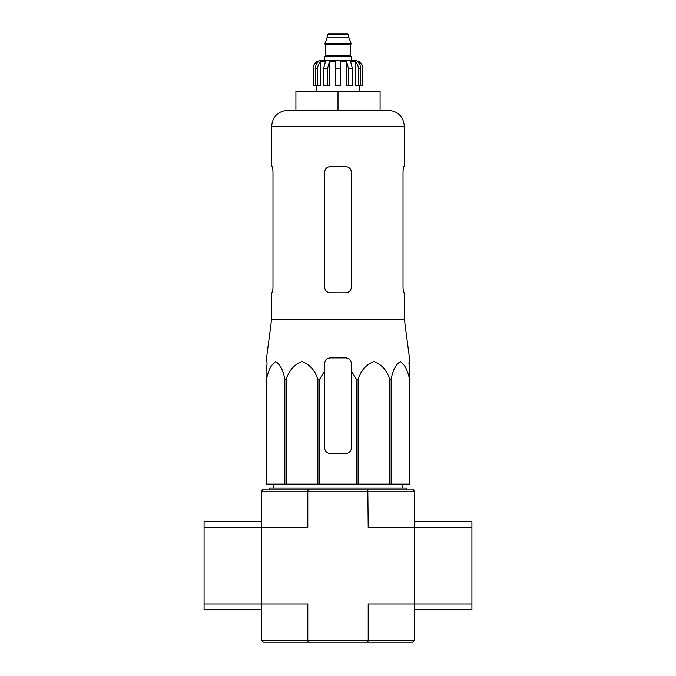 <?xml version="1.0" encoding="UTF-8"?>
<svg xmlns="http://www.w3.org/2000/svg" width="676" height="676" viewBox="0 0 676 676"><rect width="100%" height="100%" fill="white"/><g stroke="black" fill="none" stroke-linecap="round" stroke-linejoin="round"><path stroke-width="1.01" d="M267.054 363.637L266.065 371.073L267.054 363.637L266.555 357.9L271.608 319.385L404.392 319.385L409.445 357.9L408.946 363.637L409.935 371.073L409.935 379.151L409.031 357.9M266.065 379.151L266.065 484.168L356.32 484.168L356.32 379.151L351.393 371.073L351.393 363.637C351.055 360.156 349.137 358.238 345.656 357.9L330.344 357.9C326.863 358.238 324.953 360.147 324.607 363.637L324.607 371.073L324.607 363.637L324.607 371.073L319.68 379.151L317.897 379.151C314.881 370.237 309.608 364.406 302.071 361.66C294.533 364.305 289.235 370.135 286.168 379.151L284.858 379.151C283.117 370.237 280.075 364.406 275.724 361.66C271.372 364.305 268.313 370.135 266.538 379.151L266.065 379.151L266.065 371.073L266.065 447.816M356.32 379.151L358.103 379.151C361.17 370.135 366.468 364.305 374.014 361.66C381.543 364.406 386.816 370.237 389.832 379.151L391.142 379.151C392.908 370.135 395.967 364.305 400.327 361.66C404.67 364.406 407.721 370.237 409.462 379.151L409.935 379.151L409.935 484.168L409.462 484.168L409.462 379.151M351.393 371.073L351.393 447.816A5.738 5.738 0 0 1 345.656 453.554L330.344 453.554A5.738 5.738 0 0 1 324.607 447.816L324.607 371.073M356.32 484.168L409.462 484.168M266.538 484.168L266.538 379.151M284.858 484.168L284.858 379.151M286.168 484.168L286.168 379.151M317.897 484.168L317.897 379.151M319.68 484.168L319.68 379.151M358.103 484.168L358.103 379.151M389.832 484.168L389.832 379.151M391.142 484.168L391.142 379.151M261.468 640.29L307.808 640.29L307.808 603.938L261.468 603.938L261.468 640.29L263.386 642.2L412.613 642.2L414.532 640.29L414.532 527.407L368.192 527.407L367.82 489.145L263.386 489.145L261.468 491.055L261.468 527.407L204.076 527.407L204.076 609.676L261.468 609.676L261.468 527.407L307.808 527.407L307.808 491.055L414.532 491.055L414.532 527.407L471.924 527.407L471.924 521.669L414.532 521.669M308.18 642.2L307.808 640.29L368.192 640.29L368.192 603.938L471.924 603.938L471.924 527.407M414.532 491.055L412.613 489.145L367.82 489.145M308.18 489.145L307.808 491.055L261.468 491.055M367.82 642.2L368.192 640.29L414.532 640.29M269.124 489.145L269.124 487.996L406.876 487.996L406.876 489.145M338 91.192L295.911 91.192L295.911 110.332L338 110.332L338 91.192L380.089 91.192L380.089 110.332L388.32 110.332L287.68 110.332C277.92 111.278 272.563 116.635 271.608 126.395L404.392 126.395C403.437 116.635 398.079 111.278 388.32 110.332M404.392 319.385L404.392 292.852L403.944 292.852C403.454 292.514 403.149 290.604 403.023 287.106L403.023 172.312C403.149 168.823 403.454 166.904 403.944 166.575C403.462 166.904 403.149 168.823 403.023 172.312M404.392 126.395L404.392 166.575L403.944 166.575M345.656 166.575L330.344 166.575C326.871 166.904 324.962 168.823 324.607 172.312L324.607 287.106C324.953 290.604 326.871 292.514 330.344 292.852L345.656 292.852C349.129 292.522 351.038 290.604 351.393 287.106L351.393 172.312C351.047 168.823 349.129 166.904 345.656 166.575M272.056 292.852C272.538 292.522 272.85 290.604 272.977 287.106C272.85 290.604 272.546 292.514 272.056 292.852L271.608 292.852L271.608 319.385M272.977 287.106L272.977 172.312C272.85 168.823 272.546 166.904 272.056 166.575L271.608 166.575L271.608 126.395M261.468 603.938L204.076 603.938M261.468 521.669L204.076 521.669L204.076 527.407M414.532 609.676L471.924 609.676L471.924 603.938M351.588 60.587L351.588 56.759L324.412 56.759L324.412 60.587L320.779 60.587L355.221 60.587C359.869 61.043 362.42 63.586 362.868 68.234L362.767 68.234C362.666 65.538 361.516 63.409 359.302 61.846L357.596 61.846C359.522 63.4 360.519 65.53 360.595 68.234L360.595 85.455L358.297 85.455L358.297 68.234L360.595 68.234M327.285 34.755L348.715 34.755L347.76 33.8L328.24 33.8L327.285 34.755L327.285 37.062L324.987 44.134L351.013 44.134L351.013 43.365L324.987 43.365M348.715 34.755L348.715 37.062L327.285 37.062M317.703 85.455L317.703 68.234C317.779 65.53 318.776 63.4 320.694 61.846L320.694 85.455L313.233 85.455L313.233 68.234C313.334 65.538 314.484 63.409 316.698 61.846L316.698 63.721M315.405 85.455L315.405 68.234C315.481 65.53 316.478 63.4 318.404 61.846L316.698 61.846M335.702 68.234L340.298 68.234L340.298 85.455L335.702 85.455L335.702 61.846L329.339 61.846L327.606 68.234L329.339 61.846L329.339 85.455L323.627 85.455L323.627 68.234L325.359 61.846L320.694 61.846M340.298 68.234L340.298 61.846L346.661 61.846L348.394 68.234L352.373 68.234L350.641 61.846L355.306 61.846C357.224 63.4 358.221 65.53 358.297 68.234M359.302 63.721L359.302 61.846C361.508 63.409 362.666 65.538 362.767 68.234L362.767 85.455L362.767 68.234M352.373 68.234L352.373 85.455L348.394 85.455L348.394 68.234M362.868 68.234L362.868 85.455L360.595 85.455M313.233 85.455L313.233 68.234M327.606 85.455L327.606 68.234L323.627 68.234M346.661 61.846L346.661 85.455L348.394 85.455M355.306 61.846L355.306 85.455L358.297 85.455M350.624 44.134L325.376 44.134M350.244 44.515L350.244 55.804L325.756 55.804L324.801 56.759M315.405 68.234L317.703 68.234M273.56 484.168L273.51 487.996M402.44 484.168L402.49 487.996M348.715 37.062L351.013 43.365M325.756 44.515L325.756 55.804M350.244 55.804L351.199 56.759M313.132 68.234C313.579 63.586 316.131 61.043 320.779 60.587M316.571 85.455L316.571 91.192M359.429 85.455L359.429 91.192"/></g></svg>

